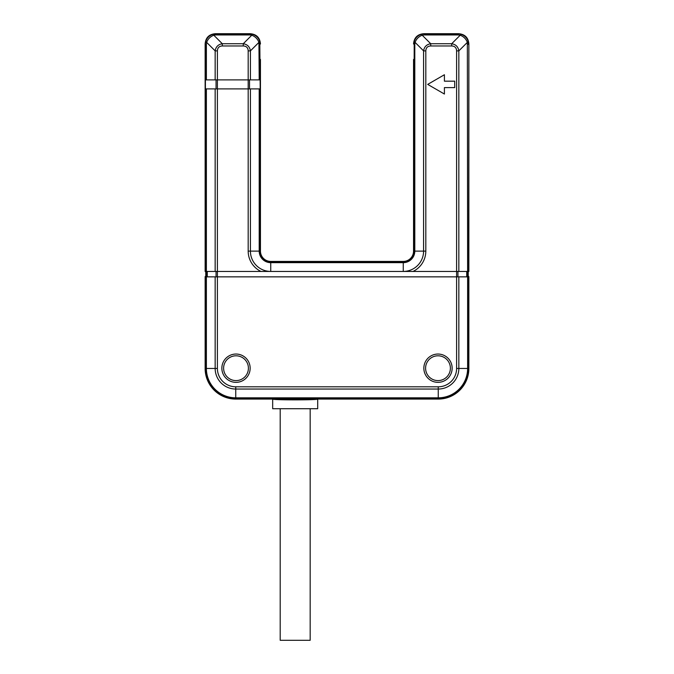 <?xml version="1.0" encoding="UTF-8"?>
<svg xmlns="http://www.w3.org/2000/svg" width="674" height="674" viewBox="0 0 674 674"><rect width="100%" height="100%" fill="white"/><g stroke="black" fill="none" stroke-linecap="round" stroke-linejoin="round"><path stroke-width="1.01" d="M467.621 271.445L467.352 42.369C466.029 38.924 463.645 36.539 460.199 35.216L451.69 43.734C455.784 44.391 458.168 46.776 458.842 50.879L458.842 271.445L468.868 271.445L468.868 43.987L468.868 271.454L468.228 271.454L468.228 276.601L468.868 276.601L468.868 368.459A30.616 30.616 0 0 1 438.252 399.075L235.748 399.075A30.616 30.616 0 0 1 205.132 368.459L205.132 276.601L205.772 276.601L205.772 271.454L205.132 271.454L205.132 43.987L205.132 271.445L270.746 271.445L270.746 262.666A11.542 11.542 0 0 1 259.204 251.124L259.204 88.892L260.198 88.892L259.793 41.502C258.639 37.896 256.255 35.511 252.649 34.357L212.933 34.357C209.328 35.511 206.943 37.896 205.789 41.502L205.132 43.987C205.646 37.651 209.075 34.222 215.419 33.7C209.075 34.222 205.646 37.651 205.132 43.987M425.589 368.198A12.402 12.402 0 0 1 437.99 355.796A12.402 12.402 0 0 1 450.392 368.198A12.402 12.402 0 0 1 437.99 380.599A12.402 12.402 0 0 1 425.589 368.198M248.411 368.198A12.402 12.402 0 0 1 236.01 380.599A12.402 12.402 0 0 1 223.608 368.198A12.402 12.402 0 0 1 236.01 355.796A12.402 12.402 0 0 1 248.411 368.198M260.45 110.89L260.45 251.124A10.295 10.295 0 0 0 270.746 261.419L403.254 261.419A10.295 10.295 0 0 0 413.55 251.124L413.55 110.89M215.419 33.7L250.164 33.7C256.499 34.222 259.928 37.651 260.45 43.987C259.928 37.651 256.499 34.222 250.164 33.7L215.419 33.7L215.688 34.947L213.801 35.216C210.355 36.548 207.971 38.924 206.648 42.369L206.379 44.257L205.402 44.257L205.402 271.445M413.55 59.43L413.55 251.124A10.295 10.295 0 0 1 403.254 261.419L270.746 261.419A10.295 10.295 0 0 1 260.45 251.124L260.45 59.43M423.836 33.7C417.501 34.222 414.072 37.651 413.55 43.987C414.072 37.651 417.501 34.222 423.836 33.7L458.581 33.7C464.925 34.222 468.354 37.651 468.868 43.987C468.354 37.651 464.925 34.222 458.581 33.7L423.836 33.7L421.351 34.357C417.745 35.511 415.361 37.896 414.207 41.502L413.819 251.124A10.565 10.565 0 0 1 403.254 261.689L270.746 261.689A10.565 10.565 0 0 1 260.181 251.124L260.181 88.892M317.698 399.075L317.698 408.722L272.675 408.722L272.675 399.075M317.698 399.059C318.971 400.137 271.395 400.137 272.675 399.059M451.69 45.967L451.69 43.734L430.728 43.734C426.617 44.408 424.232 46.792 423.584 50.879L423.584 251.124A20.321 20.321 0 0 1 403.254 271.445L413.044 271.445A22.554 22.554 0 0 0 425.816 251.124L425.816 50.879C425.943 47.753 427.586 46.11 430.728 45.967L451.69 45.967C454.824 46.102 456.466 47.736 456.601 50.879L456.601 276.854L468.868 276.854L468.868 368.459A30.616 30.616 0 0 1 438.252 399.075L235.748 399.075A30.616 30.616 0 0 1 205.132 368.459L205.132 276.854L456.601 276.854L456.601 368.459A18.35 18.35 0 0 1 438.252 386.809L235.748 386.809A18.35 18.35 0 0 1 217.399 368.459L217.399 88.892L248.184 88.892L248.184 251.124A22.554 22.554 0 0 0 260.956 271.445L458.842 271.445M250.155 368.198A14.154 14.154 0 0 0 236.01 354.044A14.154 14.154 0 0 0 221.856 368.198A14.154 14.154 0 0 0 236.01 382.352A14.154 14.154 0 0 0 250.155 368.198M452.144 368.198A14.154 14.154 0 0 0 437.99 354.044A14.154 14.154 0 0 0 423.845 368.198A14.154 14.154 0 0 0 437.99 382.352A14.154 14.154 0 0 0 452.144 368.198M427.704 84.393L444.41 94.04L444.41 87.603L454.706 87.603L454.706 81.175L444.41 81.175L444.41 74.738L427.704 84.393M206.379 44.257L206.379 79.886L260.181 79.886M206.421 276.854L206.421 271.445M467.579 276.854L467.579 271.445M206.379 79.886L205.402 79.886M215.158 271.445L215.158 88.892L205.402 88.892M215.158 88.892L217.399 88.892L217.399 50.879C217.534 47.744 219.168 46.11 222.31 45.967L243.272 45.967C246.406 46.102 248.049 47.736 248.184 50.879L248.184 88.892L259.204 88.892M467.621 44.257L468.599 44.257L468.211 41.502C467.057 37.896 464.672 35.511 461.067 34.357L458.581 33.7M456.601 50.879L458.842 50.879L467.352 42.369A3.218 0.834 -16.2 0 0 468.211 41.502M458.312 34.947L424.106 34.947L424.106 33.97L458.312 33.97L458.312 34.947L460.199 35.216A3.218 0.834 -73.8 0 1 461.067 34.357M424.106 34.947L422.219 35.216C418.773 36.548 416.389 38.924 415.066 42.369A3.218 0.834 -163.8 0 1 414.207 41.51M430.728 45.967L430.728 43.734L422.219 35.216A3.218 0.834 -106.2 0 0 421.351 34.357M425.816 50.879L423.584 50.879L415.066 42.369L414.796 44.257L413.55 43.987M259.204 79.886L258.934 42.369C257.611 38.924 255.227 36.539 251.781 35.216A3.218 0.834 -73.8 0 1 252.649 34.357M250.164 33.7L249.894 34.947L251.781 35.216L243.272 43.734C247.366 44.391 249.751 46.776 250.416 50.879L250.416 79.886M248.184 50.879L250.416 50.879L258.934 42.369A3.218 0.834 -16.2 0 0 259.793 41.502M205.789 41.51A3.218 0.834 -163.8 0 0 206.648 42.369L215.158 50.879C215.823 46.784 218.208 44.4 222.31 43.734L243.272 43.734L243.272 45.967M222.31 45.967L222.31 43.734L213.801 35.216A3.218 0.834 -106.2 0 0 212.933 34.357M259.204 44.257L260.45 43.987M280.199 408.722L280.199 640.3L310.175 640.3L310.175 408.722M205.402 276.854L205.402 368.459A30.347 30.347 0 0 0 235.748 398.806L438.252 398.806A30.347 30.347 0 0 0 468.599 368.459L468.599 276.854M205.132 368.459L206.379 368.459A29.37 29.37 0 0 0 235.748 397.829L235.748 399.075M206.682 276.854L206.682 271.445M206.379 276.854L206.379 368.459L215.158 368.459L215.158 276.854M206.379 88.892L206.379 271.445M215.158 79.886L215.158 50.879L217.399 50.879M458.842 276.854L458.842 368.459A20.591 20.591 0 0 1 438.252 389.041L235.748 389.041A20.591 20.591 0 0 1 215.158 368.459L217.399 368.459M438.252 386.809L438.252 397.829L235.748 397.829L235.748 386.809M456.601 368.459L467.621 368.459A29.37 29.37 0 0 1 438.252 397.829L438.252 399.075M467.621 276.854L467.621 368.459L468.868 368.459M468.599 271.445L468.868 43.987M425.816 251.124L414.796 251.124A11.542 11.542 0 0 1 403.254 262.666L270.746 262.666L270.746 261.419M414.796 44.257L414.796 251.124L413.55 251.124M403.254 271.445L403.254 261.419M250.416 88.892L250.416 251.124A20.321 20.321 0 0 0 270.746 271.445M248.184 251.124L260.45 251.124M249.894 34.947L215.688 34.947M216.059 88.892L216.059 79.886M249.523 88.892L249.523 79.886M467.318 276.854L467.318 271.445M466.728 276.854L466.728 271.445M457.941 276.854L457.941 271.445M216.059 276.854L216.059 271.445M207.272 276.854L207.272 271.445"/></g></svg>
